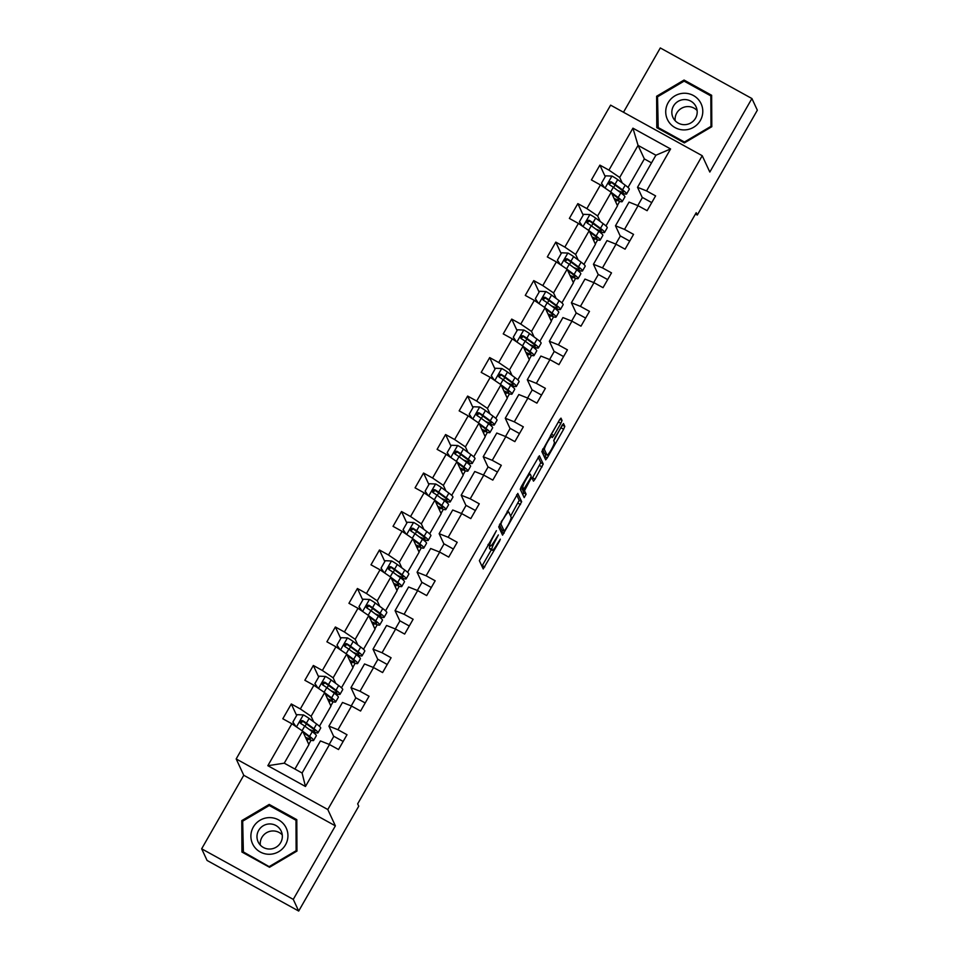 <?xml version="1.0" encoding="UTF-8"?>
<svg xmlns="http://www.w3.org/2000/svg" width="959" height="959" viewBox="0 0 959 959"><rect width="100%" height="100%" fill="white"/><g stroke="black" fill="none" stroke-linecap="round" stroke-linejoin="round"><path stroke-width="1.44" d="M496.39 530.675L479.356 560.655L483.216 568.939L499.519 541.212L500.322 539.162L497.313 543.897A8.979 1.307 118.9 0 1 492.291 550.286A8.979 1.307 118.9 0 1 492.195 550.178L491.883 549.495A8.979 1.307 118.9 0 1 495.635 540.277L498.368 534.93L495.335 539.641A8.979 1.307 118.9 0 1 490.313 546.031A8.979 1.307 118.9 0 1 490.217 545.923L489.905 545.227A8.979 1.307 118.9 0 1 493.657 536.021L496.39 530.675M560.871 423.327L562.046 420.45L560.979 418.136L559.373 420.102L541.835 451.557L545.695 459.841L547.265 457.839L563.628 429.26L564.803 426.383L563.472 423.554L554.901 437.784L553.727 440.661L554.374 442.051A7.504 1.091 118.9 0 1 551.425 449.411A7.504 1.091 118.9 0 1 547.038 455.093A7.504 1.091 118.9 0 1 546.954 455.01L544.436 449.579A7.504 1.091 118.9 0 1 547.373 442.219A7.504 1.091 118.9 0 1 551.773 436.525A7.504 1.091 118.9 0 1 551.857 436.621L552.3 437.556L553.87 435.566L560.871 423.327L558.402 421.96L559.169 420.462M709.816 172.057L751.916 98.537L757.334 110.201L697.289 215.056L696.21 212.718L357.659 803.858L358.738 806.195L298.693 911.05L293.274 899.386L335.374 825.855L327.798 809.528L702.228 155.718L709.816 172.057M517.848 493.453L498.704 526.875L502.564 535.158L521.672 501.701L517.764 493.417M521.444 486.333L539.378 455.765L543.238 464.036L535.062 479.152L533.492 481.154L531.873 477.738L530.303 479.74L524.489 490.732L526.107 494.209L524.189 497.625L520.269 489.222L521.444 486.333M327.798 809.528L236.178 758.941L610.619 105.142L702.228 155.718M605.237 176.66L599.89 165.128L591.415 179.932L600.442 184.931L586.884 208.606L577.845 203.62L569.37 218.424L578.409 223.411L564.839 247.098L555.8 242.112L547.325 256.916L556.364 261.903L542.794 285.59L533.755 280.603L525.28 295.396L534.319 300.395L520.761 324.07L511.722 319.083L503.235 333.888L512.274 338.875L498.716 362.562L489.677 357.575L481.202 372.38L490.241 377.367L476.671 401.054L467.632 396.067L459.157 410.86L468.196 415.858L454.626 439.546L445.587 434.547L437.112 449.351L446.151 454.338L432.581 478.026L423.554 473.039L415.067 487.843L424.106 492.83L410.548 516.517L401.509 511.531L393.034 526.335L402.061 531.322L388.503 555.009L379.464 550.01L370.989 564.815L380.028 569.814L366.458 593.489L357.419 588.502L348.944 603.307L357.983 608.294L344.413 631.981L335.374 626.994L326.899 641.799L335.938 646.786L322.38 670.473L313.341 665.474L304.854 680.279L313.893 685.277L300.335 708.953L291.296 703.966L282.821 718.77L291.86 723.757L267.837 765.702L305.465 786.488L302.085 773.014L320.45 740.935L329.488 744.544L338.527 749.53L347.002 734.726L337.964 729.739L328.925 726.131L342.495 702.456L351.533 706.052L360.572 711.039L369.047 696.234L360.009 691.247L350.97 687.651L364.54 663.964L373.578 667.56L382.605 672.559L391.092 657.754L382.054 652.755L373.015 649.159L386.573 625.472L395.611 629.08L404.65 634.067L413.125 619.262L404.099 614.275L395.06 610.667L408.618 586.992L417.656 590.588L426.695 595.575L435.17 580.77L426.132 575.784L417.093 572.187L430.663 548.5L439.702 552.096L448.74 557.095L457.215 542.291L448.177 537.292L439.138 533.695L452.708 510.008L461.747 513.616L470.785 518.603L479.26 503.799L470.222 498.812L461.183 495.204L474.753 471.516L483.78 475.125L492.818 480.111L501.305 465.307L492.267 460.32L483.228 456.724L496.786 433.036L505.825 436.633L514.863 441.631L523.338 426.827L514.3 421.828L505.273 418.232L518.831 394.545L527.87 398.153L536.908 403.14L545.383 388.335L536.345 383.348L527.306 379.74L540.876 356.053L549.915 359.661L558.953 364.648L567.428 349.843L558.39 344.856L549.351 341.26L562.921 317.573L571.96 321.169L580.986 326.156L589.473 311.363L580.435 306.365L571.396 302.768L584.966 279.081L593.993 282.677L603.031 287.676L611.506 272.871L602.48 267.885L593.441 264.276L606.999 240.589L616.038 244.197L625.076 249.184L633.551 234.38L624.513 229.393L615.486 225.785L629.044 202.109L638.083 205.706L647.121 210.692L655.596 195.888L646.558 190.901L637.519 187.305L655.896 155.226L638.059 145.384L619.694 177.463L622.271 183.001M599.89 165.128L608.929 170.127L632.94 128.182L670.581 148.957L646.558 190.901M638.083 205.706L624.513 229.393M616.038 244.197L602.48 267.885M593.993 282.677L580.435 306.365M571.96 321.169L558.39 344.856M549.915 359.661L536.345 383.348M527.87 398.153L514.3 421.828M505.825 436.633L492.267 460.32M483.78 475.125L470.222 498.812M461.747 513.616L448.177 537.292M439.702 552.096L426.132 575.784M417.656 590.588L404.099 614.275M395.611 629.08L382.054 652.755M373.578 667.56L360.009 691.247M351.533 706.052L337.964 729.739M329.488 744.544L305.465 786.488M600.226 221.493L597.649 215.943L611.219 192.268L617.5 205.801L605.968 225.928M620.281 236.142L615.486 225.785M611.219 192.268L600.442 184.931M597.649 215.943L586.884 208.606M578.181 259.973L575.616 254.435L589.174 230.747L595.455 244.281L583.923 264.42M598.248 274.622L593.441 264.276M589.174 230.747L578.409 223.411M575.616 254.435L564.839 247.098M556.148 298.465L553.571 292.927L567.129 269.239L573.422 282.773L561.89 302.912M576.203 313.113L571.396 302.768M567.129 269.239L556.364 261.903M553.571 292.927L542.794 285.59M534.103 336.957L531.526 331.406L545.096 307.731L551.377 321.265L539.845 341.392M554.158 351.605L549.351 341.26M545.096 307.731L534.319 300.395M531.526 331.406L520.761 324.07M512.058 375.448L509.481 369.898L523.051 346.211L529.332 359.745L517.8 379.884M532.113 390.085L527.306 379.74M523.051 346.211L512.274 338.875M509.481 369.898L498.716 362.562M490.013 413.928L487.436 408.39L501.006 384.703L507.287 398.237L495.755 418.376M510.068 428.577L505.273 418.232M501.006 384.703L490.241 377.367M487.436 408.39L476.671 401.054M467.968 452.42L465.403 446.87L478.961 423.195L485.242 436.729L473.722 456.856M488.035 467.069L483.228 456.724M478.961 423.195L468.196 415.858M465.403 446.87L454.626 439.546M445.935 490.912L443.358 485.362L456.916 461.675L463.209 475.208L451.677 495.347M465.99 505.561L461.183 495.204M456.916 461.675L446.151 454.338M443.358 485.362L432.581 478.026M423.89 529.392L421.313 523.854L434.883 500.166L441.164 513.7L429.632 533.839M443.945 544.041L439.138 533.695M434.883 500.166L424.106 492.83M421.313 523.854L410.548 516.517M401.845 567.884L399.268 562.346L412.838 538.658L419.119 552.192L407.587 572.319M421.9 582.533L417.093 572.187M412.838 538.658L402.061 531.322M399.268 562.346L388.503 555.009M379.8 606.376L377.235 600.825L390.793 577.138L397.074 590.672L385.542 610.811M399.867 621.024L395.06 610.667M390.793 577.138L380.028 569.814M377.235 600.825L366.458 593.489M357.767 644.856L355.19 639.317L368.747 615.63L375.041 629.164L363.509 649.303M377.822 659.504L373.015 649.159M368.747 615.63L357.983 608.294M355.19 639.317L344.413 631.981M335.722 683.347L333.145 677.809L346.714 654.122L352.996 667.656L341.464 687.783M355.777 697.996L350.97 687.651M346.714 654.122L335.938 646.786M333.145 677.809L322.38 670.473M313.677 721.839L311.1 716.289L324.669 692.602L330.951 706.136L319.419 726.275M333.732 736.488L328.925 726.131M324.669 692.602L313.893 685.277M311.1 716.289L300.335 708.953M267.837 765.702L284.26 763.172L302.624 731.094L308.906 744.628L294.916 769.058M302.624 731.094L291.86 723.757M335.374 825.855L243.766 775.28L201.666 848.799L293.274 899.386M201.666 848.799L207.084 860.463L298.693 911.05M751.916 98.537L660.307 47.95L623.494 112.239M243.766 775.28L236.178 758.941M695.455 214.037L697.289 215.056M284.26 763.172L302.085 773.014M651.509 162.874L644.352 158.918L628.013 187.449M644.352 158.918L638.059 145.384L632.94 128.182M642.326 197.65L637.519 187.305M617.356 205.478L619.718 201.354M623.422 194.893L624.093 193.706M595.311 243.97L597.673 239.846M601.377 233.385L602.06 232.198M573.266 282.461L575.628 278.338M579.332 271.877L580.015 270.69M551.233 320.941L553.595 316.83M557.287 310.356L557.97 309.182M529.188 359.433L531.55 355.309M535.254 348.848L535.925 347.661M507.143 397.925L509.505 393.801M513.209 387.34L513.88 386.153M485.098 436.405L487.46 432.293M491.164 425.82L491.847 424.645M463.065 474.897L465.415 470.773M469.119 464.312L469.802 463.125M441.02 513.389L443.382 509.265M447.074 502.804L447.757 501.617M418.975 551.881L421.337 547.757M425.041 541.296L425.712 540.109M396.93 590.36L399.292 586.237M402.996 579.775L403.679 578.589M374.885 628.852L377.247 624.729M380.951 618.267L381.634 617.081M352.852 667.344L355.214 663.22M358.906 656.759L359.589 655.572M330.807 705.824L333.169 701.7M336.873 695.239L337.544 694.052M308.762 744.316L311.124 740.192M314.828 733.731L315.499 732.544M670.581 148.957L655.896 155.226M619.694 177.463L608.929 170.127M307.144 740.816L308.151 739.053M296.643 715.486L291.296 703.966M343.154 741.451L333.84 736.308L329.189 744.424M351.234 705.932L355.873 697.816L365.199 702.959M318.688 677.006L313.341 665.474M329.177 702.324L330.184 700.573M373.279 667.44L377.918 659.324L387.232 664.479M340.733 638.514L335.374 626.994M351.222 663.844L352.229 662.082M395.312 628.96L399.963 620.845L409.277 625.987M362.778 600.022L357.419 588.502M373.267 625.352L374.274 623.59M417.357 590.468L422.008 582.353L431.322 587.495M384.811 561.542L379.464 550.01M395.312 586.86L396.319 585.11M439.402 551.976L444.053 543.861L453.367 549.016M406.856 523.051L401.509 511.531M417.345 548.38L418.352 546.618M461.447 513.497L466.086 505.381L475.412 510.524M428.901 484.559L423.554 473.039M439.39 509.888L440.397 508.126M483.48 475.005L488.131 466.889L497.445 472.032M450.946 446.079L445.587 434.547M461.435 471.396L462.442 469.634M505.525 436.513L510.176 428.397L519.49 433.54M472.979 407.587L467.632 396.067M483.48 432.905L484.487 431.154M527.57 398.033L532.221 389.917L541.535 395.06M495.024 369.095L489.677 357.575M505.525 394.425L506.532 392.663M549.615 359.541L554.254 351.426L563.58 356.568M517.069 330.603L511.722 319.083M527.558 355.933L528.565 354.171M571.66 321.049L576.299 312.934L585.613 318.076M539.114 292.123L533.755 280.603M549.603 317.441L550.61 315.691M593.693 282.569L598.344 274.454L607.658 279.596M561.159 253.632L555.8 242.112M571.648 278.961L572.655 277.199M615.738 244.077L620.389 235.962L629.703 241.105M583.192 215.14L577.845 203.62M593.693 240.469L594.7 238.707M637.783 205.586L642.434 197.47L651.748 202.613M615.726 201.977L616.733 200.227M296.954 851.089L296.799 819.657L269.203 804.421L241.776 820.616L241.932 852.036L269.527 867.272L296.954 851.089M684.055 80.053L656.627 96.248L656.783 127.679L684.378 142.903L711.806 126.72L711.65 95.289L684.055 80.053L684.702 81.467M269.875 867.068L242.831 851.628L242.843 852.539M242.687 822.57L241.776 820.616M269.863 805.824L269.203 804.421M711.662 97.662L710.835 95.888L710.991 126.336L684.414 142.028L657.682 127.259L657.694 128.17M657.538 98.202L656.627 96.248M489.857 545.779A8.979 1.307 118.9 0 0 489.402 548.128L491.883 549.495M492.291 550.286L489.821 548.92A8.979 1.307 118.9 0 1 489.725 548.812L489.402 548.128M481.933 566.206L491.356 549.771M510.644 516.086L519.191 500.334L516.625 494.784M501.281 532.413L502.516 530.291M501.701 521.972L500.874 523.986L504.266 531.25L507.371 526.335A8.979 1.307 118.9 0 0 511.123 517.129L508.833 512.178A8.979 1.307 118.9 0 0 508.738 512.07A8.979 1.307 118.9 0 0 503.715 518.459L501.197 521.696M501.761 529.859L504.242 531.226L501.761 529.859L499.423 524.825M538.191 457.131L540.768 462.67L543.238 464.036M532.209 478.409L540.768 462.67M522.259 488.359L523.626 492.842L526.107 494.209M522.847 494.772L523.626 492.842M530.303 474.297A7.504 1.091 118.9 0 0 530.219 474.202A7.504 1.091 118.9 0 0 525.82 479.896A7.504 1.091 118.9 0 0 522.883 487.256L523.794 489.21L530.015 479.092L531.19 476.215L530.303 474.297M523.794 489.21L521.001 487.172M550.538 435.53L558.402 421.96M544.676 453.751A7.504 1.091 118.9 0 1 544.556 453.727A7.504 1.091 118.9 0 1 544.472 453.643L542.566 449.507M553.787 440.768L562.286 424.921M544.412 457.107L545.923 454.482M303.224 732.388L307.024 735.205A18.149 1.906 29.8 0 1 310.392 738.598A18.149 1.906 29.8 0 1 305.501 737.291M302.708 731.285L309.565 736.356A21.877 2.302 29.8 0 1 313.617 740.444A21.877 2.302 29.8 0 1 305.849 738.034M295.672 726.359L292.879 722.067L297.122 714.659L303.488 714.934A7.576 0.791 29.8 0 1 309.11 718.447L316.626 724.021A21.877 2.302 29.8 0 1 320.678 728.109L317.992 732.796A21.877 2.302 -150.2 0 0 313.941 728.708L306.424 723.134A7.576 0.791 -150.2 0 0 302.684 720.7C300.179 720.557 299.616 721.54 300.982 723.661A7.576 0.791 29.8 0 1 304.722 726.095L312.25 731.669A21.877 2.302 29.8 0 1 316.302 735.757L313.617 740.444M292.879 722.067L295.911 726.526M293.538 724.908L294.017 723.925M310.98 730.734A21.877 2.302 -150.2 0 0 317.992 732.796M300.431 723.158L302.996 721.372L311.411 727.557A18.149 1.906 29.8 0 1 314.768 730.95A18.149 1.906 29.8 0 1 308.978 729.248M300.263 722.87L300.982 723.661M285.41 826.502A18.581 18.281 -24.9 0 0 260.069 820.233A18.581 18.281 -24.9 0 0 253.404 845.382A18.581 18.281 -24.9 0 0 278.757 851.652A18.581 18.281 -24.9 0 0 285.41 826.502M280.615 830.026A12.719 12.515 -24.9 0 0 263.821 825.423A12.719 12.515 -24.9 0 0 258.714 842.961A12.719 12.515 -24.9 0 0 275.509 847.564A12.719 12.515 -24.9 0 0 280.615 830.026M282.27 834.905A12.719 12.515 -24.9 0 0 260.321 845.095M243.394 852.851L242.675 821.18L269.251 805.5L295.983 820.257L296.139 850.705L269.563 866.397M296.81 822.019L295.983 820.257M296.451 851.376L296.139 850.705M668.159 102.685A18.581 18.281 -24.9 0 0 675.076 127.619A18.581 18.281 -24.9 0 0 700.358 120.462A18.581 18.281 -24.9 0 0 693.441 95.54A18.581 18.281 -24.9 0 0 668.159 102.685M673.494 106.041A12.719 12.515 -24.9 0 0 683.947 124.67A12.719 12.515 -24.9 0 0 696.054 106.773A12.719 12.515 -24.9 0 0 673.494 106.041M697.121 110.537A12.719 12.515 -24.9 0 0 675.172 120.726M711.302 127.008L710.991 126.336M684.726 142.699L684.414 142.028M658.246 128.482L657.526 96.811L684.103 81.131L710.835 95.888M325.269 693.896L329.069 696.714A18.149 1.906 29.8 0 1 332.425 700.106A18.149 1.906 29.8 0 1 327.546 698.811M324.753 692.794L331.61 697.864A21.877 2.302 29.8 0 1 335.662 701.952A21.877 2.302 29.8 0 1 327.894 699.543M317.717 687.867L314.924 683.575L319.155 676.179L325.521 676.443A7.576 0.791 29.8 0 1 331.143 679.967L338.671 685.529A21.877 2.302 29.8 0 1 342.723 689.617L340.037 694.304A21.877 2.302 -150.2 0 0 335.986 690.216L328.457 684.654A7.576 0.791 -150.2 0 0 324.729 682.209C322.212 682.065 321.649 683.06 323.027 685.17A7.576 0.791 29.8 0 1 326.767 687.615L334.295 693.177A21.877 2.302 29.8 0 1 338.335 697.265L335.662 701.952M314.924 683.575L317.956 688.035M315.583 686.416L316.05 685.433M333.025 692.242A21.877 2.302 -150.2 0 0 340.037 694.304M322.476 684.678L325.041 682.88L333.444 689.065A18.149 1.906 29.8 0 1 336.813 692.458A18.149 1.906 29.8 0 1 331.023 690.756M322.308 684.378L323.027 685.17M347.314 655.417L351.114 658.234A18.149 1.906 29.8 0 1 354.47 661.614A18.149 1.906 29.8 0 1 349.591 660.319M346.798 654.302L353.643 659.384A21.877 2.302 29.8 0 1 357.695 663.46A21.877 2.302 29.8 0 1 349.927 661.063M339.75 649.387L336.969 645.083L341.2 637.687L347.566 637.951A7.576 0.791 29.8 0 1 353.188 641.475L360.716 647.049A21.877 2.302 29.8 0 1 364.768 651.125L362.082 655.812A21.877 2.302 -150.2 0 0 358.031 651.736L350.503 646.162A7.576 0.791 -150.2 0 0 346.762 643.729C344.257 643.585 343.694 644.568 345.072 646.69A7.576 0.791 29.8 0 1 348.812 649.123L356.328 654.697A21.877 2.302 29.8 0 1 360.38 658.773L357.695 663.46M336.969 645.083L340.001 649.555M337.628 647.936L338.095 646.941M355.058 653.75A21.877 2.302 -150.2 0 0 362.082 655.812M345.708 644.16L344.533 646.21L347.074 644.4L355.489 650.586A18.149 1.906 29.8 0 1 358.858 653.966A18.149 1.906 29.8 0 1 353.056 652.276M344.341 645.886L345.072 646.69M369.347 616.925L373.159 619.742A18.149 1.906 29.8 0 1 376.515 623.134A18.149 1.906 29.8 0 1 371.636 621.828M368.843 615.822L375.688 620.893A21.877 2.302 29.8 0 1 379.74 624.98A21.877 2.302 29.8 0 1 371.972 622.571M361.795 610.895L359.002 606.603L363.245 599.195L369.611 599.471A7.576 0.791 29.8 0 1 375.233 602.983L382.749 608.557A21.877 2.302 29.8 0 1 386.801 612.645L384.115 617.332A21.877 2.302 -150.2 0 0 380.076 613.245L372.548 607.67A7.576 0.791 -150.2 0 0 368.807 605.237C366.302 605.093 365.739 606.076 367.117 608.198A7.576 0.791 29.8 0 1 370.857 610.631L378.373 616.205A21.877 2.302 29.8 0 1 382.425 620.293L379.74 624.98M359.002 606.603L362.046 611.063M359.661 609.444L360.14 608.462M377.103 615.27A21.877 2.302 -150.2 0 0 384.115 617.332M367.753 605.668L366.578 607.718L369.119 605.908L377.534 612.094A18.149 1.906 29.8 0 1 380.891 615.486A18.149 1.906 29.8 0 1 375.101 613.784M366.386 607.395L367.117 608.198M391.392 578.433L395.192 581.25A18.149 1.906 29.8 0 1 398.56 584.642A18.149 1.906 29.8 0 1 393.669 583.348M390.876 577.33L397.733 582.401A21.877 2.302 29.8 0 1 401.785 586.488A21.877 2.302 29.8 0 1 394.017 584.079M383.84 572.403L381.047 568.112L385.29 560.715L391.656 560.979A7.576 0.791 29.8 0 1 397.278 564.503L404.794 570.066A21.877 2.302 29.8 0 1 408.846 574.153L406.16 578.84A21.877 2.302 -150.2 0 0 402.109 574.753L394.593 569.19A7.576 0.791 -150.2 0 0 390.852 566.745C388.347 566.601 387.784 567.596 389.162 569.706A7.576 0.791 29.8 0 1 392.89 572.151L400.418 577.714A21.877 2.302 29.8 0 1 404.47 581.801L401.785 586.488M381.047 568.112L384.079 572.571M381.706 570.953L382.185 569.97M399.148 576.779A21.877 2.302 -150.2 0 0 406.16 578.84M389.798 567.189L388.623 569.226L391.164 567.416L399.579 573.602A18.149 1.906 29.8 0 1 402.936 576.994A18.149 1.906 29.8 0 1 397.146 575.292M388.431 568.915L389.162 569.706M413.437 539.953L417.237 542.758A18.149 1.906 29.8 0 1 420.605 546.15A18.149 1.906 29.8 0 1 415.715 544.856M412.921 538.838L419.778 543.921A21.877 2.302 29.8 0 1 423.83 547.997A21.877 2.302 29.8 0 1 416.062 545.599M405.885 533.923L403.092 529.62L407.335 522.223L413.701 522.487A7.576 0.791 29.8 0 1 419.311 526.011L426.839 531.586A21.877 2.302 29.8 0 1 430.891 535.661L428.205 540.349A21.877 2.302 -150.2 0 0 424.154 536.273L416.638 530.699A7.576 0.791 -150.2 0 0 412.897 528.265C410.392 528.121 409.817 529.104 411.195 531.226A7.576 0.791 29.8 0 1 414.935 533.66L422.463 539.234A21.877 2.302 29.8 0 1 426.515 543.309L423.83 547.997M403.092 529.62L406.125 534.079M403.751 532.461L404.219 531.478M421.193 538.287A21.877 2.302 -150.2 0 0 428.205 540.349M410.644 530.723L413.209 528.936L421.612 535.11A18.149 1.906 29.8 0 1 424.981 538.502A18.149 1.906 29.8 0 1 419.191 536.812M410.476 530.423L411.195 531.226M435.482 501.461L439.282 504.278A18.149 1.906 29.8 0 1 442.638 507.671A18.149 1.906 29.8 0 1 437.76 506.364M434.966 500.358L441.811 505.429A21.877 2.302 29.8 0 1 445.863 509.517A21.877 2.302 29.8 0 1 438.095 507.107M427.93 495.431L425.137 491.14L429.368 483.732L435.734 484.007A7.576 0.791 29.8 0 1 441.356 487.52L448.884 493.094A21.877 2.302 29.8 0 1 452.936 497.182L450.251 501.869A21.877 2.302 -150.2 0 0 446.199 497.781L438.671 492.207A7.576 0.791 -150.2 0 0 434.942 489.773C432.425 489.629 431.862 490.612 433.24 492.734A7.576 0.791 29.8 0 1 436.98 495.168L444.497 500.742A21.877 2.302 29.8 0 1 448.548 504.83L445.863 509.517M425.137 491.14L428.17 495.599M425.796 493.981L426.264 492.998M443.238 499.807A21.877 2.302 -150.2 0 0 450.251 501.869M432.689 492.231L435.254 490.445L443.657 496.63A18.149 1.906 29.8 0 1 447.026 500.023A18.149 1.906 29.8 0 1 441.236 498.32M432.509 491.931L433.24 492.734M457.527 462.969L461.327 465.786A18.149 1.906 29.8 0 1 464.683 469.179A18.149 1.906 29.8 0 1 459.805 467.884M457.011 461.866L463.856 466.937A21.877 2.302 29.8 0 1 467.908 471.025A21.877 2.302 29.8 0 1 460.14 468.615M449.963 456.94L447.182 452.648L451.413 445.252L457.779 445.515A7.576 0.791 29.8 0 1 463.401 449.028L470.929 454.602A21.877 2.302 29.8 0 1 474.981 458.69L472.296 463.377A21.877 2.302 -150.2 0 0 468.244 459.289L460.716 453.715A7.576 0.791 -150.2 0 0 456.975 451.281C454.47 451.138 453.907 452.133 455.285 454.242A7.576 0.791 29.8 0 1 459.025 456.676L466.542 462.25A21.877 2.302 29.8 0 1 470.593 466.338L467.908 471.025M447.182 452.648L450.215 457.107M447.829 455.489L448.309 454.506M465.271 461.315A21.877 2.302 -150.2 0 0 472.296 463.377M454.734 453.739L457.287 451.953L465.702 458.138A18.149 1.906 29.8 0 1 469.071 461.531A18.149 1.906 29.8 0 1 463.269 459.829M454.554 453.451L455.285 454.242M479.56 424.489L483.36 427.294A18.149 1.906 29.8 0 1 486.728 430.687A18.149 1.906 29.8 0 1 481.838 429.392M479.056 423.375L485.901 428.457A21.877 2.302 29.8 0 1 489.953 432.533A21.877 2.302 29.8 0 1 482.185 430.135M472.008 418.46L469.215 414.156L473.458 406.76L479.824 407.024A7.576 0.791 29.8 0 1 485.446 410.548L492.962 416.122A21.877 2.302 29.8 0 1 497.014 420.198L494.329 424.885A21.877 2.302 -150.2 0 0 490.277 420.809L482.761 415.235A7.576 0.791 -150.2 0 0 479.021 412.802C476.515 412.658 475.952 413.641 477.33 415.762A7.576 0.791 29.8 0 1 481.058 418.196L488.587 423.77A21.877 2.302 29.8 0 1 492.638 427.846L489.953 432.533M469.215 414.156L472.248 418.615M469.874 416.997L470.354 416.014M487.316 422.823A21.877 2.302 -150.2 0 0 494.329 424.885M476.779 415.259L479.332 413.473L487.747 419.646A18.149 1.906 29.8 0 1 491.104 423.039A18.149 1.906 29.8 0 1 485.314 421.337M476.599 414.959L477.33 415.762M501.605 385.998L505.405 388.815A18.149 1.906 29.8 0 1 508.773 392.195A18.149 1.906 29.8 0 1 503.883 390.9M501.089 384.895L507.946 389.965A21.877 2.302 29.8 0 1 511.998 394.053A21.877 2.302 29.8 0 1 504.23 391.644M494.053 379.968L491.26 375.676L495.503 368.268L501.869 368.544A7.576 0.791 29.8 0 1 507.491 372.056L515.007 377.63A21.877 2.302 29.8 0 1 519.059 381.706L516.374 386.405A21.877 2.302 -150.2 0 0 512.322 382.317L504.806 376.743A7.576 0.791 -150.2 0 0 501.066 374.31C498.56 374.166 497.997 375.149 499.363 377.271A7.576 0.791 29.8 0 1 503.103 379.704L510.632 385.278A21.877 2.302 29.8 0 1 514.683 389.354L511.998 394.053M491.26 375.676L494.293 380.136M491.919 378.517L492.399 377.534M509.361 384.331A21.877 2.302 -150.2 0 0 516.374 386.405M498.812 376.767L501.377 374.981L509.792 381.167A18.149 1.906 29.8 0 1 513.149 384.547A18.149 1.906 29.8 0 1 507.359 382.857M498.644 376.467L499.363 377.271M523.65 347.506L527.45 350.323A18.149 1.906 29.8 0 1 530.807 353.715A18.149 1.906 29.8 0 1 525.928 352.421M523.135 346.403L529.991 351.474A21.877 2.302 29.8 0 1 534.043 355.561A21.877 2.302 29.8 0 1 526.275 353.152M516.098 341.476L513.305 337.184L517.536 329.788L523.902 330.052A7.576 0.791 29.8 0 1 529.524 333.564L537.052 339.138A21.877 2.302 29.8 0 1 541.104 343.226L538.419 347.913A21.877 2.302 -150.2 0 0 534.367 343.825L526.839 338.251A7.576 0.791 -150.2 0 0 523.111 335.818C520.593 335.674 520.03 336.657 521.408 338.779A7.576 0.791 29.8 0 1 525.148 341.212L532.677 346.786A21.877 2.302 29.8 0 1 536.716 350.874L534.043 355.561M513.305 337.184L516.338 341.644M513.964 340.025L514.432 339.042M531.406 345.851A21.877 2.302 -150.2 0 0 538.419 347.913M522.044 336.249L520.881 338.299L523.422 336.489L531.825 342.675A18.149 1.906 29.8 0 1 535.194 346.067A18.149 1.906 29.8 0 1 529.404 344.365M520.689 337.988L521.408 338.779M545.695 309.026L549.495 311.831A18.149 1.906 29.8 0 1 552.852 315.223A18.149 1.906 29.8 0 1 547.973 313.929M545.18 307.911L552.024 312.994A21.877 2.302 29.8 0 1 556.076 317.069A21.877 2.302 29.8 0 1 548.308 314.66M538.131 302.984L535.35 298.693L539.581 291.296L545.947 291.56A7.576 0.791 29.8 0 1 551.569 295.084L559.097 300.647A21.877 2.302 29.8 0 1 563.149 304.734L560.464 309.421A21.877 2.302 -150.2 0 0 556.412 305.346L548.884 299.771A7.576 0.791 -150.2 0 0 545.144 297.338C542.638 297.182 542.075 298.177 543.453 300.287A7.576 0.791 29.8 0 1 547.193 302.732L554.71 308.295A21.877 2.302 29.8 0 1 558.761 312.382L556.076 317.069M535.35 298.693L538.383 303.152M536.009 301.534L536.477 300.551M553.439 307.359A21.877 2.302 -150.2 0 0 560.464 309.421M544.089 297.769L542.914 299.819L545.455 298.009L553.87 304.183A18.149 1.906 29.8 0 1 557.239 307.575A18.149 1.906 29.8 0 1 551.437 305.873M542.722 299.496L543.453 300.287M567.728 270.534L571.54 273.351A18.149 1.906 29.8 0 1 574.897 276.731A18.149 1.906 29.8 0 1 570.018 275.437M567.225 269.431L574.069 274.502A21.877 2.302 29.8 0 1 578.121 278.578A21.877 2.302 29.8 0 1 570.353 276.18M560.176 264.504L557.383 260.213L561.626 252.804L567.992 253.068A7.576 0.791 29.8 0 1 573.614 256.592L581.13 262.167A21.877 2.302 29.8 0 1 585.182 266.242L582.497 270.929A21.877 2.302 -150.2 0 0 578.457 266.854L570.929 261.28A7.576 0.791 -150.2 0 0 567.189 258.846C564.683 258.702 564.12 259.685 565.498 261.807A7.576 0.791 29.8 0 1 569.238 264.24L576.755 269.815A21.877 2.302 29.8 0 1 580.806 273.89L578.121 278.578M557.383 260.213L560.428 264.672M558.042 263.054L558.522 262.059M575.484 268.868A21.877 2.302 -150.2 0 0 582.497 270.929M566.134 259.278L564.959 261.327L567.5 259.517L575.915 265.703A18.149 1.906 29.8 0 1 579.272 269.083A18.149 1.906 29.8 0 1 573.482 267.393M564.767 261.004L565.498 261.807M589.773 232.042L593.573 234.859A18.149 1.906 29.8 0 1 596.942 238.252A18.149 1.906 29.8 0 1 592.051 236.957M589.258 230.939L596.114 236.01A21.877 2.302 29.8 0 1 600.166 240.098A21.877 2.302 29.8 0 1 592.398 237.688M582.221 226.012L579.428 221.721L583.671 214.313L590.037 214.588A7.576 0.791 29.8 0 1 595.659 218.101L603.175 223.675A21.877 2.302 29.8 0 1 607.227 227.762L604.542 232.45A21.877 2.302 -150.2 0 0 600.49 228.362L592.974 222.788A7.576 0.791 -150.2 0 0 589.234 220.354C586.728 220.21 586.165 221.193 587.543 223.315A7.576 0.791 29.8 0 1 591.271 225.749L598.8 231.323A21.877 2.302 29.8 0 1 602.851 235.411L600.166 240.098M579.428 221.721L582.461 226.18M580.087 224.562L580.567 223.579M597.529 230.388A21.877 2.302 -150.2 0 0 604.542 232.45M586.992 222.812L589.545 221.026L597.96 227.211A18.149 1.906 29.8 0 1 601.317 230.604A18.149 1.906 29.8 0 1 595.527 228.901M586.812 222.524L587.543 223.315M611.818 193.55L615.618 196.367A18.149 1.906 29.8 0 1 618.987 199.76A18.149 1.906 29.8 0 1 614.096 198.465M611.303 192.447L618.159 197.518A21.877 2.302 29.8 0 1 622.211 201.606A21.877 2.302 29.8 0 1 614.443 199.196M604.266 187.52L601.473 183.229L605.716 175.833L612.082 176.096A7.576 0.791 29.8 0 1 617.704 179.621L625.22 185.183A21.877 2.302 29.8 0 1 629.272 189.271L626.587 193.958A21.877 2.302 -150.2 0 0 622.535 189.87L615.019 184.308A7.576 0.791 -150.2 0 0 611.279 181.862C608.773 181.719 608.198 182.713 609.576 184.823A7.576 0.791 29.8 0 1 613.316 187.269L620.845 192.831A21.877 2.302 29.8 0 1 624.896 196.919L622.211 201.606M601.473 183.229L604.506 187.688M602.132 186.07L602.6 185.087M619.574 191.896A21.877 2.302 -150.2 0 0 626.587 193.958M609.025 184.332L611.59 182.534L619.994 188.719A18.149 1.906 29.8 0 1 623.362 192.112A18.149 1.906 29.8 0 1 617.572 190.409M608.857 184.032L609.576 184.823M488.239 544.316L489.905 545.227M488.023 544.7L490.217 545.923M489.725 548.812L492.195 550.178M482.305 565.57L484.786 566.937M519.191 500.334L521.672 501.701M518.028 503.211L520.497 504.578M501.653 531.789L504.134 533.156M500.118 523.566L500.874 523.986M539.593 465.559L542.063 466.925M532.581 477.786L535.062 479.152M522.008 489.366L524.489 490.732M521.384 486.441L522.883 487.256M521.288 487.807L523.77 489.174M551.401 434.199L553.87 435.566M542.962 448.764L544.436 449.579M544.472 453.643L546.954 455.01M562.334 425.017L564.803 426.383M561.159 427.894L563.628 429.26M544.784 456.472L547.265 457.839M559.888 419.263L562.046 420.45M303.32 714.923L296.463 726.898M312.25 731.669L309.565 736.356M300.455 723.182L301.629 721.132M305.022 726.311L306.424 723.865M316.626 724.021L313.941 728.708M304.722 726.095L302.073 730.722M309.11 718.447L306.424 723.134M302.996 721.372L302.684 720.7M325.365 676.431L318.508 688.418M334.295 693.177L331.61 697.864M322.5 684.69L323.663 682.652M327.055 687.831L328.457 685.373M338.671 685.529L335.986 690.216M326.767 687.615L324.118 692.23M331.143 679.967L328.457 684.654M325.041 682.88L324.729 682.209M347.41 637.951L340.553 649.926M356.328 654.697L353.643 659.384M349.1 649.339L350.503 646.881M360.716 647.049L358.031 651.736M348.812 649.123L346.163 653.75M353.188 641.475L350.503 646.162M347.074 644.4L346.762 643.729M369.455 599.459L362.598 611.434M378.373 616.205L375.688 620.893M371.145 610.847L372.548 608.402M382.749 608.557L380.076 613.245M370.857 610.631L368.208 615.258M375.233 602.983L372.548 607.67M369.119 605.908L368.807 605.237M391.488 560.967L384.631 572.943M400.418 577.714L397.733 582.401M393.19 572.367L394.593 569.91M404.794 570.066L402.109 574.753M392.89 572.151L390.241 576.767M397.278 564.503L394.593 569.19M391.164 567.416L390.852 566.745M413.533 522.487L406.676 534.463M422.463 539.234L419.778 543.921M410.668 530.747L411.843 528.697M415.223 533.875L416.638 531.418M426.839 531.586L424.154 536.273M414.935 533.66L412.286 538.287M419.311 526.011L416.638 530.699M413.209 528.936L412.897 528.265M435.578 483.995L428.721 495.971M444.497 500.742L441.811 505.429M432.701 492.255L433.876 490.205M437.268 495.383L438.671 492.938M448.884 493.094L446.199 497.781M436.98 495.168L434.331 499.795M441.356 487.52L438.671 492.207M435.254 490.445L434.942 489.773M457.623 445.503L450.766 457.479M466.542 462.25L463.856 466.937M454.746 453.763L455.921 451.713M459.313 456.892L460.716 454.446M470.929 454.602L468.244 459.289M459.025 456.676L456.376 461.303M463.401 449.028L460.716 453.715M457.287 451.953L456.975 451.281M479.668 407.024L472.799 418.999M488.587 423.77L485.901 428.457M476.791 415.283L477.966 413.233M481.358 418.412L482.761 415.954M492.962 416.122L490.277 420.809M481.058 418.196L478.421 422.823M485.446 410.548L482.761 415.235M479.332 413.473L479.021 412.802M501.701 368.532L494.844 380.507M510.632 385.278L507.946 389.965M498.836 376.791L500.011 374.741M503.403 379.92L504.806 377.474M515.007 377.63L512.322 382.317M503.103 379.704L500.454 384.331M507.491 372.056L504.806 376.743M501.377 374.981L501.066 374.31M523.746 330.04L516.889 342.015M532.677 346.786L529.991 351.474M525.436 341.428L526.839 338.983M537.052 339.138L534.367 343.825M525.148 341.212L522.499 345.839M529.524 333.564L526.839 338.251M523.422 336.489L523.111 335.818M545.791 291.56L538.934 303.535M554.71 308.295L552.024 312.994M547.481 302.948L548.884 300.491M559.097 300.647L556.412 305.346M547.193 302.732L544.544 307.348M551.569 295.084L548.884 299.771M545.455 298.009L545.144 297.338M567.836 253.068L560.979 265.044M576.755 269.815L574.069 274.502M569.526 264.456L570.929 262.011M581.13 262.167L578.457 266.854M569.238 264.24L566.589 268.868M573.614 256.592L570.929 261.28M567.5 259.517L567.189 258.846M589.881 214.576L583.012 226.552M598.8 231.323L596.114 236.01M587.004 222.836L588.179 220.786M591.571 225.964L592.974 223.519M603.175 223.675L600.49 228.362M591.271 225.749L588.622 230.376M595.659 218.101L592.974 222.788M589.545 221.026L589.234 220.354M611.914 176.084L605.057 188.072M620.845 192.831L618.159 197.518M609.049 184.356L610.224 182.306M613.604 187.484L615.019 185.027M625.22 185.183L622.535 189.87M613.316 187.269L610.667 191.884M617.704 179.621L615.019 184.308M611.59 182.534L611.279 181.862M487.987 544.748L490.313 546.031M507.191 511.219L508.738 512.07M528.829 473.446L530.219 474.202M550.406 435.77L551.773 436.525M544.556 453.727L547.038 455.093"/></g></svg>
